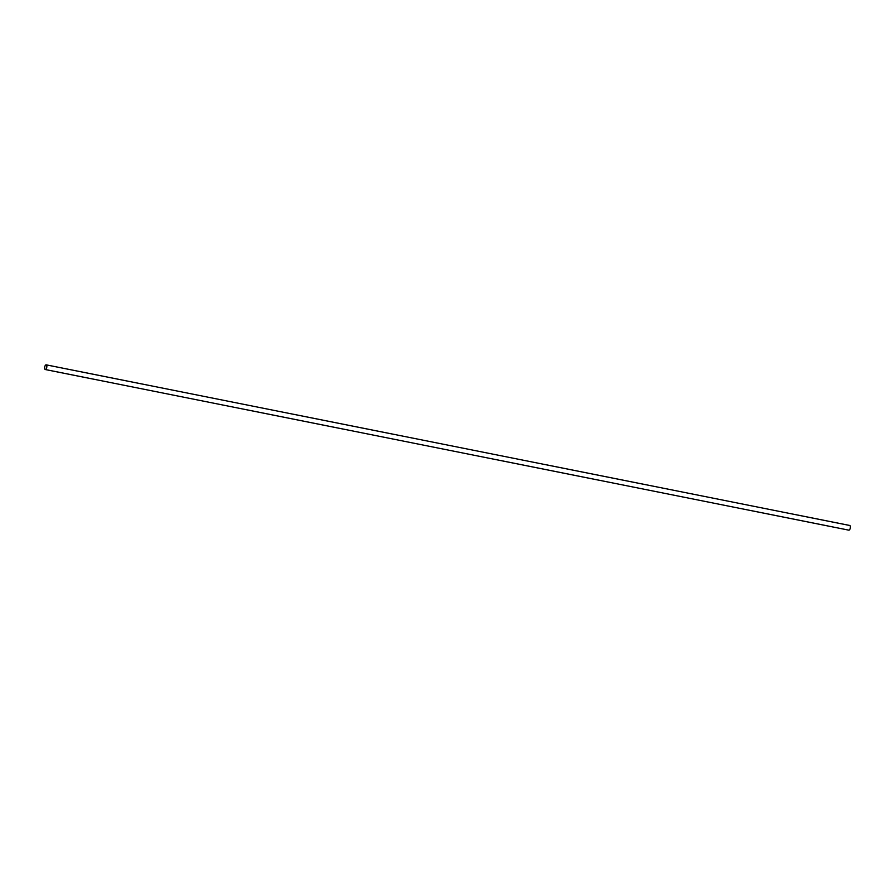 <?xml version="1.0" encoding="UTF-8"?>
<svg xmlns="http://www.w3.org/2000/svg" width="895" height="895" viewBox="0 0 895 895"><rect width="100%" height="100%" fill="white"/><g stroke="black" fill="none" stroke-linecap="round" stroke-linejoin="round"><path stroke-width="1.34" d="M46.719 367.576A2.383 1.04 -78.7 0 0 46.204 364.847A2.383 1.04 -78.7 0 0 44.75 366.793A2.383 1.04 -78.7 0 0 45.265 369.523A2.383 1.04 -78.7 0 0 46.719 367.576M45.265 369.523L848.796 530.153A2.383 1.04 -78.7 0 0 850.25 528.207A2.383 1.04 -78.7 0 0 849.735 525.477L46.204 364.847"/></g></svg>
